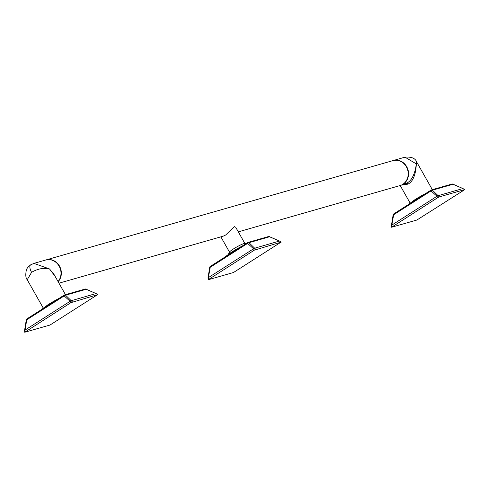 <?xml version="1.0" encoding="UTF-8"?>
<svg xmlns="http://www.w3.org/2000/svg" width="489" height="489" viewBox="0 0 489 489"><rect width="100%" height="100%" fill="white"/><g stroke="black" fill="none" stroke-linecap="round" stroke-linejoin="round"><path stroke-width="0.73" d="M244.848 243.424L235.692 227.244L234.402 226.67L225.649 235.02L223.155 236.193L58.973 283.186M58.148 281.725A12.965 11.657 -106 0 0 59.542 266.157A12.965 11.657 -106 0 0 46.021 259.922L392.881 160.636A12.965 11.657 74 0 1 407.092 168.295A12.965 11.657 74 0 1 402.789 184.316A12.965 11.657 74 0 1 400.014 185.569L238.302 231.859M246.205 243.504L244.689 243.418A8.82 0.996 150.5 0 0 243.956 243.546A8.82 0.996 -29.5 0 0 235.716 247.556A8.82 0.996 -29.5 0 0 229.573 251.969L228.369 254.249M58.05 281.548A12.965 11.657 -106 0 0 59.096 266.083A12.965 11.657 -106 0 0 45.673 260.02L33.796 263.424M65.477 294.678L53.845 274.115L49.493 268.932C43.686 267.599 37.714 268.73 31.589 272.33L27.219 279.726L43.215 308.003M64.157 295.136L26.889 318.926A1.247 0.526 57.5 0 0 26.828 318.95A1.247 0.526 57.5 0 0 26.797 319.769L64.175 295.912A1.247 0.66 -40.1 0 1 65.557 295.203L86.125 289.274M84.866 289.17A1.247 1.119 74 0 1 85.135 289.048L64.53 294.946A1.247 1.119 74 0 0 64.267 295.069A1.247 0.526 57.5 0 0 64.206 295.093A1.247 0.526 57.5 0 0 64.175 295.912L70.123 301.285A1.247 0.984 -54.5 0 1 71.247 300.711L65.557 295.203A1.247 1.119 74 0 0 64.53 294.946A1.247 1.247 0 0 0 64.206 295.093L26.828 318.95A1.247 1.247 0 0 0 26.253 320.063A1.247 0.318 -2.9 0 1 26.797 319.769L24.97 330.106L70.123 301.285L70.923 302.648L24.725 332.245L50.019 325.038L97.555 294.696L70.923 302.648M96.021 293.559L86.186 289.225A1.247 1.247 0 0 0 85.135 289.048A1.247 1.119 74 0 1 86.162 289.305L96.137 293.583L97.69 294.69L96.088 293.528L71.247 300.711L72.396 301.896M26.754 319.024A1.247 1.119 -106 0 0 26.369 319.922M26.394 320.197A1.247 0.318 -2.9 0 1 26.253 320.063L24.597 330.252A1.247 0.41 20.3 0 1 24.97 330.106L25.287 331.78M24.639 330.454A1.247 0.41 20.3 0 1 24.597 330.252L24.725 332.245M55.012 276.181L49.493 268.932L33.912 263.388L30.679 264.83A7.781 3.289 -122.5 0 0 31.589 272.33M393.052 160.588A12.965 11.657 74 0 1 393.229 160.533A12.965 11.657 74 0 1 407.441 168.198A12.965 11.657 74 0 1 403.144 184.212A12.965 11.657 74 0 1 400.369 185.465A12.965 11.657 74 0 1 400.191 185.514L410.082 202.99M400.369 185.465L406.793 183.167C411.714 180.606 414.898 174.188 416.353 163.919C415.729 174.873 412.936 181.608 407.967 184.127A1.284 0.544 57.5 0 0 406.793 183.167M401.628 185.105L407.967 184.127M416.652 161.945L416.353 163.919L404.99 157.171C411.451 156.676 415.338 158.271 416.652 161.945L432.337 189.665M431.017 190.123L393.749 213.913A1.247 0.526 57.5 0 0 393.694 213.938A1.247 0.526 57.5 0 0 393.657 214.757L431.035 190.899A1.247 0.66 -40.1 0 1 432.423 190.19L452.985 184.261M451.732 184.157A1.247 1.119 74 0 1 451.995 184.035L431.396 189.934A1.247 1.119 74 0 0 431.127 190.056A1.247 0.526 57.5 0 0 431.066 190.08A1.247 0.526 57.5 0 0 431.035 190.899L436.983 196.272A1.247 0.984 -54.5 0 1 438.113 195.698L432.423 190.19A1.247 1.119 74 0 0 431.396 189.934A1.247 1.247 0 0 0 431.066 190.08L393.694 213.938A1.247 1.247 0 0 0 393.119 215.05A1.247 0.318 -2.9 0 1 393.657 214.757L391.83 225.093L436.983 196.272L437.783 197.642L391.591 227.232L416.879 220.026L463.994 190.135L464.416 189.683L439.263 196.884L437.783 197.642M462.887 188.546L453.052 184.212A1.247 1.247 0 0 0 451.995 184.035A1.247 1.119 74 0 1 453.022 184.292L463.004 188.571L464.55 189.677L462.955 188.516L438.113 195.698L439.263 196.884M393.621 214.011A1.247 1.119 -106 0 0 393.229 214.909M393.26 215.184A1.247 0.318 -2.9 0 1 393.119 215.05L391.457 225.246A1.247 0.41 20.3 0 1 391.83 225.093L392.147 226.768M391.506 225.447A1.247 0.41 20.3 0 1 391.457 225.246L391.591 227.232M247.587 242.63L210.319 266.419A1.247 0.526 57.5 0 0 210.258 266.444A1.247 0.526 57.5 0 0 210.227 267.263L247.605 243.406A1.247 0.66 -40.1 0 1 248.987 242.697L269.555 236.768M268.302 236.664A1.247 1.119 74 0 1 268.565 236.542L247.966 242.44A1.247 1.119 74 0 0 247.697 242.562A1.247 0.526 57.5 0 0 247.636 242.587A1.247 0.526 57.5 0 0 247.605 243.406L253.553 248.779A1.247 0.984 -54.5 0 1 254.683 248.204L248.987 242.697A1.247 1.119 74 0 0 247.966 242.44A1.247 1.247 0 0 0 247.636 242.587L210.258 266.444A1.247 1.247 0 0 0 209.689 267.556A1.247 0.318 -2.9 0 1 210.227 267.263L208.4 277.599L253.553 248.779L254.353 250.142L208.161 279.739L233.449 272.532L280.986 242.189L254.353 250.142M279.457 241.053L269.616 236.719A1.247 1.247 0 0 0 268.565 236.542A1.247 1.119 74 0 1 269.592 236.798L279.567 241.077L281.12 242.183L279.525 241.022L254.683 248.204L255.833 249.39M210.184 266.517A1.247 1.119 -106 0 0 209.799 267.416M209.83 267.691A1.247 0.318 -2.9 0 1 209.689 267.556L208.027 277.746A1.247 0.41 20.3 0 1 208.4 277.599L208.717 279.274M208.076 277.954A1.247 0.41 20.3 0 1 208.027 277.746L208.161 279.739M48.001 304.739A16.907 1.913 -29.5 0 1 58.937 298.455M414.861 199.726A16.907 1.913 -29.5 0 1 425.797 193.442M231.431 252.232A16.907 1.913 -29.5 0 1 242.367 245.949M229.5 252.11L220.869 236.847M40.825 310.02L47.94 304.763L59.022 298.406M27.219 279.726C25.697 278.07 25.397 274.879 26.327 270.148C26.553 268.754 28.001 266.982 30.679 264.83M407.685 205.007L414.8 199.75L425.882 193.393M393.229 160.533L404.99 157.171M224.255 257.514L231.37 252.257L242.452 245.9"/></g></svg>
